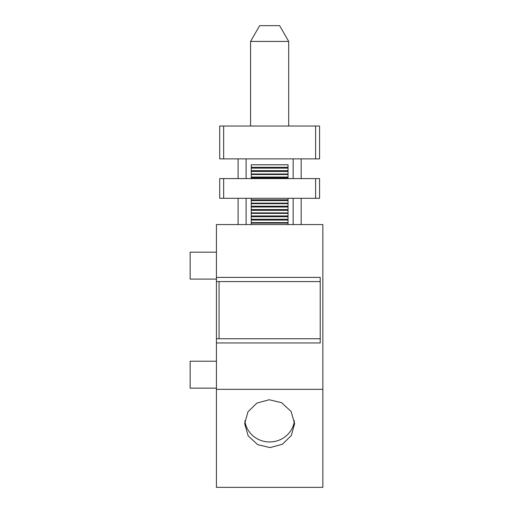 <?xml version="1.0" encoding="UTF-8"?>
<svg xmlns="http://www.w3.org/2000/svg" width="513" height="513" viewBox="0 0 513 513"><rect width="100%" height="100%" fill="white"/><g stroke="black" fill="none" stroke-linecap="round" stroke-linejoin="round"><path stroke-width="0.77" d="M216.428 279.098L190.15 279.098L190.15 252.165L216.428 252.165M216.428 388.149L190.15 388.149L190.15 361.216L216.428 361.216M219.057 281.592L219.057 338.747L216.428 338.747L216.428 389.335L322.85 389.335L322.85 224.572L216.428 224.572L216.428 338.747L320.221 338.747M322.85 389.335L322.85 487.35L216.428 487.35L216.428 389.335M216.428 342.953L320.221 342.953L320.221 277.392L216.428 277.392M320.221 281.592L216.428 281.592M257.673 444.668L248.17 435.877L244.675 423.674L247.946 411.836L256.904 403.096L269.197 399.755L281.605 402.679L291.108 411.471L294.603 423.674L291.333 435.511L282.374 444.252L270.082 447.592L257.673 444.668M294.417 420.795A24.964 24.085 0 0 1 257.673 439.025A24.964 24.085 0 0 1 244.855 420.788M250.588 126.031L250.588 41.418L288.691 41.418L288.691 126.031M288.691 41.418L279.623 25.65L259.655 25.65L250.588 41.418M319.567 198.294L319.567 178.588L319.567 198.294L219.711 198.294L219.711 178.588L219.711 198.294M319.567 178.588L315.623 178.588L315.623 198.294M219.711 178.588L315.623 178.588M288.03 171.457L251.242 171.457L251.242 173.997L288.03 173.997L288.03 170.656L251.242 170.656L251.242 164.782L288.03 164.782L288.03 167.315L251.242 167.315M251.242 171.457L251.242 170.656M288.03 170.656L288.03 167.315M293.16 158.876L293.16 178.588M293.16 198.294L293.16 224.572M246.118 158.876L246.118 178.588M246.118 198.294L246.118 224.572M219.711 126.031L319.567 126.031L319.567 158.876L219.711 158.876L219.711 126.031L219.711 158.876M319.567 126.031L319.567 158.876M301.169 158.876L301.169 178.588M301.169 198.294L301.169 224.572M238.103 158.876L238.103 178.588M238.103 198.294L238.103 224.572M251.242 178.588L251.242 174.503L288.03 174.503L288.03 177.043L251.242 177.043M288.03 178.588L288.03 177.043M288.03 200.628L251.242 200.628L251.242 203.167L288.03 203.167L288.03 199.826L251.242 199.826L251.242 198.294M251.242 200.628L251.242 199.826M288.03 198.294L288.03 199.826M288.03 210.349L251.242 210.349L251.242 212.889L288.03 212.889L288.03 209.548L251.242 209.548L251.242 203.674L288.03 203.674L288.03 206.207L251.242 206.207M251.242 210.349L251.242 209.548M288.03 209.548L288.03 206.207M288.03 220.071L251.242 220.071L251.242 222.61L288.03 222.61L288.03 219.269L251.242 219.269L251.242 213.395L288.03 213.395L288.03 215.935L251.242 215.935M251.242 220.071L251.242 219.269M288.03 219.269L288.03 215.935M288.03 224.572L288.03 223.117L251.242 223.117L251.242 224.572M223.655 178.588L223.655 198.294M288.03 168.123L251.242 168.123M223.655 126.031L223.655 158.876M315.623 126.031L315.623 158.876M288.03 177.844L251.242 177.844M288.03 207.008L251.242 207.008M288.03 216.736L251.242 216.736"/></g></svg>
